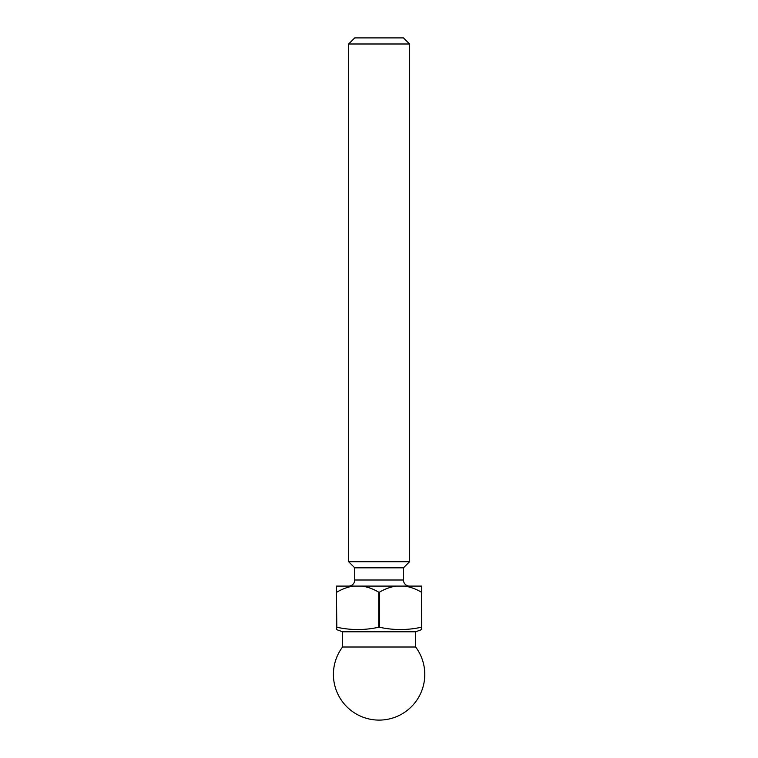<?xml version="1.0" encoding="UTF-8"?>
<svg xmlns="http://www.w3.org/2000/svg" width="758" height="758" viewBox="0 0 758 758"><rect width="100%" height="100%" fill="white"/><g stroke="black" fill="none" stroke-linecap="round" stroke-linejoin="round"><path stroke-width="1.14" d="M354.725 37.9L403.455 37.9L409.547 43.992L348.633 43.992L354.725 37.9M354.725 580.003L403.455 580.003L403.455 567.827L354.725 567.827L354.725 580.003A6.092 6.092 0 0 1 348.633 586.095M403.455 580.003A6.092 6.092 0 0 0 409.547 586.095M415.64 647.01A45.679 45.679 0 0 1 379.095 720.1A45.679 45.679 0 0 1 342.55 647.01L415.64 647.01L415.64 631.784L421.732 629.566L421.382 592.188L421.732 628.382M342.55 647.01L342.55 631.784L415.64 631.784M403.455 567.827L409.547 561.735L409.547 43.992M354.725 567.827L348.633 561.735L409.547 561.735M348.633 561.735L348.633 43.992M421.382 627.236C407.397 630.305 393.421 630.305 379.445 627.236L379.445 592.188L378.744 592.188L378.744 627.236L379.445 627.236M378.744 627.236C364.759 630.305 350.783 630.305 336.808 627.236L336.457 592.188L336.808 627.236M336.457 627.236L336.457 629.566L336.457 627.236M342.55 631.784L336.457 629.566M336.457 592.188L336.457 586.095L421.732 586.095L421.732 592.188M421.732 628.685L421.732 629.566M336.808 592.188C342.019 589.07 347.534 587.043 353.351 586.095M362.191 586.095C368 587.043 373.523 589.07 378.744 592.188M379.445 592.188C384.657 589.07 390.171 587.043 395.989 586.095M404.829 586.095C410.637 587.043 416.161 589.07 421.382 592.188"/></g></svg>
